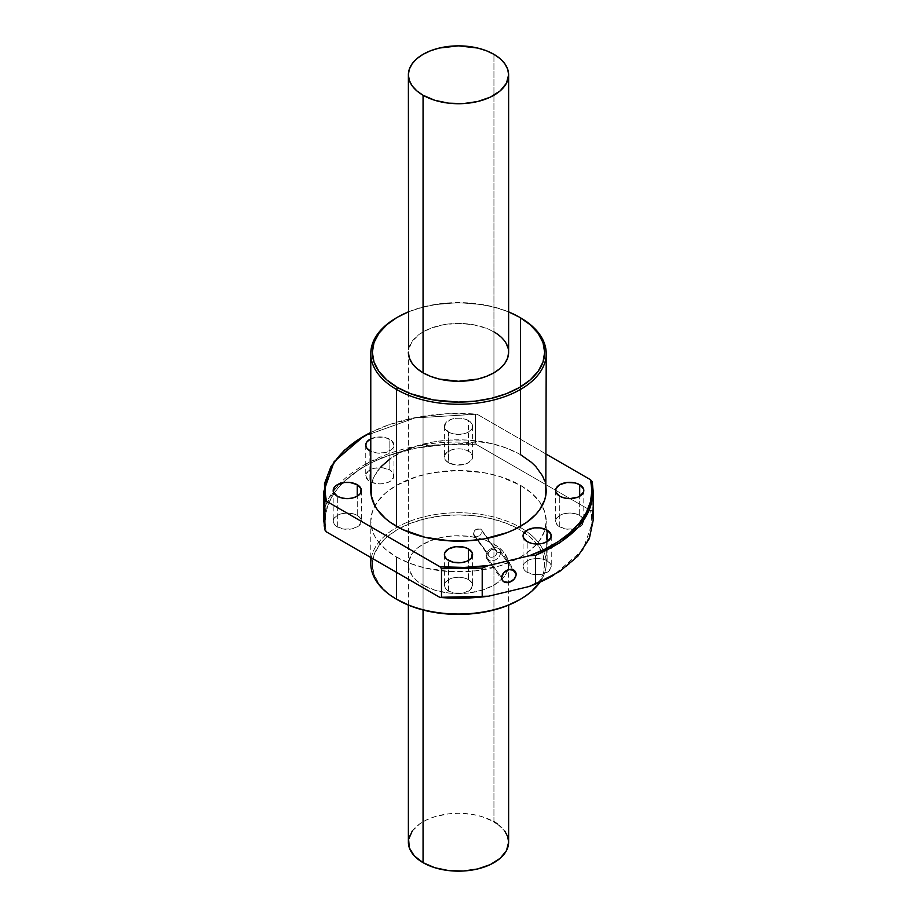 <?xml version="1.0" encoding="UTF-8"?>
<svg xmlns="http://www.w3.org/2000/svg" width="917" height="917" viewBox="0 0 917 917"><rect width="100%" height="100%" fill="white"/><g stroke="black" fill="none" stroke-linecap="round" stroke-linejoin="round"><path stroke-width="0.69" stroke-dasharray="4.58 3.44" d="M423.058 372.806L423.058 610L423.058 372.806M508.626 842.207A50.126 28.943 0 0 0 493.942 821.747L493.942 54.332L493.942 821.747A50.126 28.943 0 0 0 439.312 815.477A50.126 28.943 0 0 0 408.374 842.207M497.243 823.844L504.808 831.134M412.192 831.134L419.745 823.844L426.703 819.832L434.864 816.68L448.722 813.826L458.5 813.264L473.046 814.514L482.124 816.68L493.942 821.747M481.631 530.026L496.911 552.24L500.522 552.55L512.844 569.698L500.522 552.55A7.829 5.903 144.3 0 0 499.65 549.719A7.829 5.903 144.3 0 0 491.512 548.504A7.829 5.903 144.3 0 0 486.056 556.011L501.645 577.733L486.056 556.011A7.829 5.903 -35.7 0 1 493.289 547.885A7.829 5.903 -35.7 0 1 500.522 552.55L496.911 552.24A4.7 3.542 144.3 0 0 492.567 549.443A4.7 3.542 144.3 0 0 488.222 554.315L486.056 556.011L488.222 554.315A4.7 3.542 -35.7 0 1 491.501 549.81A4.7 3.542 -35.7 0 1 496.384 550.532A4.7 3.542 -35.7 0 1 496.911 552.24L480.714 529.052L476.015 529.396L473.264 533.476L488.222 554.315L473.264 533.476L474.02 531.207L476.015 529.396L479.339 528.605L481.631 530.026L480.714 529.052M448.528 591.133L448.528 560.436L448.528 591.133L445.467 588.496L444.401 585.378A14.099 8.138 0 0 0 448.528 591.133A14.099 8.138 -0 0 0 463.887 592.898A14.099 8.138 -0 0 0 472.599 585.378L470.215 589.906L463.887 592.898L455.749 593.368L448.528 591.133M468.461 579.624A14.099 8.138 0 0 0 453.101 577.859A14.099 8.138 0 0 0 444.401 585.378L445.467 582.272L448.528 579.624L453.101 577.859L458.5 577.24L463.887 577.859L468.461 579.624L471.521 582.272L472.599 585.378A14.099 8.138 -0 0 0 468.461 579.624L468.461 560.436L468.461 579.624M527.172 572.334L527.172 541.638L527.172 572.334L524.111 569.686L523.045 566.58A14.099 8.138 0 0 0 527.172 572.334A14.099 8.138 -0 0 0 542.532 574.099A14.099 8.138 -0 0 0 551.243 566.58L548.859 571.096L542.532 574.099L534.393 574.558L527.172 572.334M547.105 560.814A14.099 8.138 0 0 0 531.745 559.061A14.099 8.138 0 0 0 523.045 566.58L524.111 563.462L527.172 560.814L531.745 559.061L537.144 558.442L542.532 559.061L547.105 560.814L550.166 563.462L551.243 566.58A14.099 8.138 -0 0 0 547.105 560.814L547.105 541.638L547.105 560.814M559.748 526.931L559.748 496.235L559.748 526.931L556.688 524.283L555.622 521.165A14.099 8.138 0 0 0 559.748 526.931A14.099 8.138 -0 0 0 575.108 528.685A14.099 8.138 -0 0 0 583.808 521.165L581.435 525.693L575.108 528.685L566.97 529.155L559.748 526.931M579.682 515.411A14.099 8.138 0 0 0 564.322 513.646A14.099 8.138 0 0 0 555.622 521.165L556.688 518.059L559.748 515.411L564.322 513.646L569.721 513.027L575.108 513.646L579.682 515.411L582.742 518.059L583.808 521.165A14.099 8.138 -0 0 0 579.682 515.411L579.682 496.235L579.682 515.411M448.539 432.022A14.099 8.138 180 0 1 444.401 426.267A14.099 8.138 180 0 1 453.113 418.748A14.099 8.138 180 0 1 468.472 420.513L468.472 451.21A14.099 8.138 0 0 0 453.113 449.445A14.099 8.138 0 0 0 444.401 456.964A14.099 8.138 0 0 0 448.539 462.718L448.539 432.022L453.113 433.787L458.5 434.406L463.899 433.787L468.472 432.022L471.533 429.385L472.335 424.674L470.226 421.74L466.34 419.493L461.251 418.278L455.749 418.278L450.671 419.493L445.479 423.15L444.676 427.849L448.539 432.022L448.539 462.718L445.479 460.082L444.401 456.964L445.479 453.846L450.671 450.19L455.749 448.975L461.251 448.975L466.34 450.19L470.226 452.436L472.335 455.371L472.335 458.546L468.472 462.718L463.899 464.483L455.749 464.942L448.539 462.718A14.099 8.138 -0 0 0 463.899 464.483A14.099 8.138 -0 0 0 472.599 456.964A14.099 8.138 -0 0 0 468.472 451.21L468.472 420.513A14.099 8.138 180 0 1 472.599 426.267A14.099 8.138 180 0 1 463.899 433.787A14.099 8.138 180 0 1 448.539 432.022M370.777 438.842A14.099 8.138 180 0 1 389.828 439.323L389.828 470.02A14.099 8.138 0 0 0 374.457 468.255A14.099 8.138 0 0 0 365.757 475.774A14.099 8.138 0 0 0 369.883 481.528L369.883 450.832L377.105 453.055L385.255 452.597L391.582 449.594L393.955 445.077L391.582 440.55L385.255 437.558L377.105 437.088L369.883 439.323M337.318 526.931L337.318 496.235L337.318 526.931L334.258 524.295L333.18 521.177A14.099 8.138 0 0 0 337.318 526.931A14.099 8.138 -0 0 0 352.678 528.696A14.099 8.138 -0 0 0 361.378 521.177L359.005 525.693L352.678 528.696L344.528 529.155L337.318 526.931M357.252 515.423A14.099 8.138 0 0 0 341.892 513.658A14.099 8.138 0 0 0 333.18 521.177L334.258 518.059L337.318 515.423L341.892 513.658L347.279 513.039L352.678 513.658L357.252 515.423L360.312 518.059L361.378 521.177A14.099 8.138 -0 0 0 357.252 515.423L357.252 496.235L357.252 515.423M371.305 557.811A87.723 50.641 180 0 1 397.6 526.931A87.723 50.641 180 0 1 519.4 526.931A87.723 50.641 180 0 1 520.524 527.573L519.423 529.487L530.141 537.03L538.096 545.626L543.002 554.957L544.652 564.654L543.002 574.363L538.096 583.693L530.141 592.29L519.423 599.833A86.152 49.747 -0 0 0 524.283 532.536A86.152 49.747 -0 0 0 519.423 529.487L520.524 527.573A87.723 50.641 180 0 1 525.899 530.966A87.723 50.641 180 0 1 539.964 582.169A87.723 50.641 -0 0 0 546.223 563.382A87.723 50.641 -0 0 0 525.899 530.966A87.723 50.641 -0 0 0 520.524 527.573L520.524 485.357A87.723 50.641 180 0 1 542.096 505.829A87.723 50.641 180 0 1 546.223 521.177A87.723 50.641 180 0 1 492.074 567.967A87.723 50.641 180 0 1 396.465 556.986L396.465 572.334L396.465 556.986L385.564 549.306L377.449 540.549L374.549 535.872L372.462 531.058L370.777 521.177L372.462 511.296L377.449 501.794L385.564 493.037L396.465 485.357L417.143 476.508L433.03 472.702L458.5 470.524L483.958 472.702L499.857 476.508L520.524 485.357L531.436 493.037L539.54 501.794L544.538 511.296L546.223 521.177L544.538 531.058L539.54 540.549L535.86 545.042L526.312 553.306L520.524 556.986L499.857 565.835L475.614 570.844L449.903 571.578L424.926 567.967L409.761 563.279L396.465 556.986A87.723 50.641 180 0 1 370.777 521.177A87.723 50.641 180 0 1 374.904 505.829A87.723 50.641 180 0 1 520.524 485.357L520.524 527.573A87.723 50.641 0 0 0 519.4 526.931A87.723 50.641 0 0 0 397.6 526.931A87.723 50.641 0 0 0 370.777 563.382M546.223 490.48A87.723 50.641 -0 0 0 520.524 454.66L520.524 317.809A87.723 50.641 0 0 0 396.465 317.809M408.374 605.117L408.374 352.346A50.126 28.943 180 0 1 439.312 325.604A50.126 28.943 180 0 1 493.942 331.874L493.942 544.194A50.126 28.943 0 0 0 439.312 537.924A50.126 28.943 0 0 0 408.374 564.654A50.126 28.943 0 0 0 423.058 585.126L423.058 536.8L423.058 585.126L416.822 580.736L412.192 575.738L408.615 567.497L408.615 561.823L412.192 553.581L416.822 548.584L423.058 544.194L434.864 539.139L443.943 536.961L453.583 535.86L468.278 536.273L477.677 537.924L486.342 540.594L497.243 546.303L502.711 551.014L507.663 559.015L508.385 567.497L506.471 573.056L502.711 578.306L493.942 585.126L482.124 590.181L468.278 593.047L448.722 593.047L434.864 590.181L423.058 585.126A50.126 28.943 -0 0 0 477.677 591.396A50.126 28.943 -0 0 0 508.626 564.654A50.126 28.943 -0 0 0 493.942 544.194L493.942 331.874L486.342 328.275L473.046 324.641L458.5 323.403L443.943 324.641L430.646 328.275L419.745 333.983L412.192 341.262L408.615 349.503M363.705 436.286L415.206 417.888L477.023 414.197A133.412 77.028 180 0 0 370.777 432.446L388.281 424.984L416.146 417.441L446.258 413.773L477.023 414.197L546.223 454.156L477.023 414.197L414.862 417.957L363.178 436.584M519.423 317.167L520.524 317.809L520.524 454.66L507.239 448.367L492.074 443.679L467.097 440.068L449.903 440.068L433.03 442.005L417.143 445.811L402.85 451.324L390.688 458.351M381.14 466.604L374.549 475.774L371.202 485.517M545.798 485.517L544.538 480.6M324.859 529.923C311.253 481.379 391.639 435.117 475.499 442.945L477.023 444.894A133.412 77.028 0 0 0 342.878 482.743A133.412 77.028 0 0 0 326.383 531.871L325.122 522.999L325.65 514.105L327.954 505.313L331.988 496.727L337.72 488.463L345.056 480.634L353.916 473.355L364.164 466.707L375.672 460.793L388.281 455.68L416.146 448.138L446.258 444.47L477.023 444.894L475.499 442.945L418.92 445.765L369.494 461.721L335.782 488.016L326.83 503.662L323.781 520.031M552.917 575.589A133.412 77.028 -0 0 0 590.617 510.482L592.141 510.288L592.141 481.723L592.141 510.288L590.617 510.482L477.023 444.894L590.617 510.482L591.912 521.532L590.445 532.571L586.238 543.38L579.406 553.73L570.065 563.405L552.951 575.567M592.141 510.288L593.207 520.168L582.937 549.902L553.765 575.108M369.883 450.832L369.883 481.528A14.099 8.138 -0 0 0 385.255 483.293A14.099 8.138 -0 0 0 393.955 475.774A14.099 8.138 -0 0 0 389.828 470.02L392.889 472.656L393.68 477.356L389.828 481.528L385.255 483.293L379.856 483.912L372.027 482.537L368.141 480.29L365.757 475.774L368.141 471.246L374.457 468.255L382.607 467.785L389.828 470.02L389.828 439.323A14.099 8.138 180 0 1 393.955 445.077A14.099 8.138 180 0 1 385.805 452.448A14.099 8.138 180 0 1 370.777 451.302M519.423 529.487L506.367 523.298L491.466 518.701L475.304 515.87L458.5 514.918L441.696 515.87L425.534 518.701L410.633 523.298L397.577 529.487L386.859 537.03L378.904 545.626L373.998 554.957L372.348 564.654L373.998 574.363L378.904 583.693L386.859 592.29L397.577 599.833A86.152 49.747 0 0 1 399.927 528.181A86.152 49.747 0 0 1 517.073 528.181A86.152 49.747 0 0 1 519.423 529.487M473.355 534.221L473.264 533.476L473.355 534.221M474.032 535.482L473.608 534.886L474.032 535.482M475.258 536.296L476.026 536.479L475.258 536.296M476.851 536.525L477.7 536.399L476.851 536.525M478.536 536.113L479.35 535.688L478.536 536.113M480.084 535.138L480.726 534.473L480.084 535.138M481.242 533.74L480.726 534.473L481.242 533.74M481.872 532.169L481.631 532.972L481.872 532.169M408.374 311.883L417.888 308.467L433.489 304.742L458.5 302.599L483.511 304.742L499.112 308.467L508.626 311.883A86.152 49.747 180 0 0 408.374 311.883M508.385 349.503L504.808 341.262L497.243 333.983M520.524 454.66A87.723 50.641 0 0 0 424.926 443.679A87.723 50.641 0 0 0 370.777 490.48M397.027 317.488A87.723 50.641 180 0 1 520.524 317.809M475.499 414.381L475.499 442.945L475.499 414.381M473.608 534.886L474.582 535.952M496.911 552.24A4.7 3.542 -35.7 0 1 493.633 556.745A4.7 3.542 -35.7 0 1 488.75 556.023A4.7 3.542 -35.7 0 1 488.222 554.315A4.7 3.542 144.3 0 0 492.567 557.112A4.7 3.542 144.3 0 0 496.911 552.24M500.522 552.55A7.829 5.903 -35.7 0 1 493.289 560.677A7.829 5.903 -35.7 0 1 486.056 556.011A7.829 5.903 144.3 0 0 486.927 558.854A7.829 5.903 144.3 0 0 495.065 560.058A7.829 5.903 144.3 0 0 500.522 552.55M508.626 564.654L508.626 605.117M499.65 549.719L515.251 571.44M481.448 529.728L496.384 550.532M444.401 554.682L444.401 585.378M523.045 535.883L523.045 566.58M555.622 490.469L555.622 521.165M444.401 426.267L444.401 456.964M365.757 445.077L365.757 475.774M333.18 490.48L333.18 521.177M546.223 563.382L546.223 521.177M408.374 352.346L408.374 564.654M370.777 557.502L370.777 521.177M396.465 599.191L397.577 599.833M361.378 490.48L361.378 521.177M393.955 445.077L393.955 475.774M472.599 426.267L472.599 456.964M583.808 490.469L583.808 521.165M551.243 535.883L551.243 566.58M472.599 554.682L472.599 585.378M473.814 535.207L488.75 556.023M486.927 558.854L502.527 580.576"/><path stroke-width="1.38" d="M423.058 95.253L423.058 372.806L423.058 95.253L434.864 100.32L448.722 103.174L463.417 103.587L477.677 101.523L490.297 97.168L500.178 90.875L506.471 83.195L508.626 74.793A50.126 28.943 180 0 1 477.677 101.523A50.126 28.943 180 0 1 423.058 95.253A50.126 28.943 180 0 1 408.374 74.793L409.337 80.432L412.192 85.866L416.822 90.875L423.058 95.253M423.058 610L423.058 862.668A50.126 28.943 0 0 0 477.677 868.949A50.126 28.943 0 0 0 508.626 842.207L506.471 850.609L500.178 858.289L490.297 864.582L477.677 868.949L463.417 871.012L448.722 870.588L434.864 867.734L423.058 862.668L423.058 610M493.942 54.332A50.126 28.943 180 0 1 508.626 74.793L507.663 69.142L504.808 63.72L500.178 58.711L493.942 54.332L486.342 50.733L477.677 48.051L458.5 45.85L439.312 48.051L430.646 50.733L423.058 54.332L416.822 58.711L412.192 63.72L409.337 69.142L408.374 74.793A50.126 28.943 180 0 1 439.312 48.051A50.126 28.943 180 0 1 493.942 54.332M408.374 605.117L408.374 842.207A50.126 28.943 0 0 0 423.058 862.668L414.289 855.848L409.337 847.858L408.615 839.376L412.192 831.134M493.942 821.747L497.243 823.844M504.808 831.134L507.663 836.568L508.626 842.207L508.626 605.117M516.122 574.271L512.844 569.698L516.122 574.271L515.984 575.555L514.001 579.303L508.889 582.398L503.765 581.745L502.195 580.048L501.645 577.733A7.829 5.903 -35.7 0 1 507.112 570.225A7.829 5.903 -35.7 0 1 515.251 571.44A7.829 5.903 -35.7 0 1 516.122 574.271A7.829 5.903 -35.7 0 1 510.666 581.779A7.829 5.903 -35.7 0 1 502.527 580.576A7.829 5.903 -35.7 0 1 501.645 577.733L503.765 572.701L508.889 569.606L514.001 570.259L515.572 571.956L516.122 574.271M448.528 560.436A14.099 8.138 180 0 1 444.401 554.682A14.099 8.138 180 0 1 453.101 547.162A14.099 8.138 180 0 1 468.461 548.928L468.461 560.436L471.521 557.8L472.324 553.1L468.461 548.928L463.887 547.162L455.749 546.704L448.528 548.928L444.665 553.1L444.665 556.275L446.774 559.21L453.101 562.201L461.251 562.671L466.329 561.456L468.461 560.436L468.461 548.928A14.099 8.138 180 0 1 472.599 554.682A14.099 8.138 180 0 1 463.887 562.201A14.099 8.138 180 0 1 448.528 560.436M527.172 541.638A14.099 8.138 180 0 1 523.045 535.883A14.099 8.138 180 0 1 531.745 528.364A14.099 8.138 180 0 1 547.105 530.118L547.105 541.638L550.968 537.465L550.968 534.29L547.105 530.118L539.895 527.894L534.393 527.894L527.172 530.118L523.309 534.29L523.309 537.465L527.172 541.638L531.745 543.403L537.144 544.022L542.532 543.403L547.105 541.638L547.105 530.118A14.099 8.138 180 0 1 551.243 535.883A14.099 8.138 180 0 1 542.532 543.403A14.099 8.138 180 0 1 527.172 541.638M559.748 496.235A14.099 8.138 180 0 1 555.622 490.469A14.099 8.138 180 0 1 564.322 482.95A14.099 8.138 180 0 1 579.682 484.715L579.682 496.235L583.544 492.062L583.544 488.887L579.682 484.715L575.108 482.95L566.97 482.491L559.748 484.715L555.885 488.887L555.885 492.062L559.748 496.235L564.322 497.988L569.721 498.619L577.55 497.243L579.682 496.235L579.682 484.715A14.099 8.138 180 0 1 583.808 490.469A14.099 8.138 180 0 1 575.108 497.988A14.099 8.138 180 0 1 559.748 496.235M369.883 450.832A14.099 8.138 180 0 1 365.757 445.077A14.099 8.138 180 0 1 370.777 438.842L366.834 441.96L365.757 445.077L366.834 448.184L370.777 451.302A14.099 8.138 180 0 1 369.883 450.832M337.318 496.235A14.099 8.138 180 0 1 333.18 490.48A14.099 8.138 180 0 1 341.892 482.961A14.099 8.138 180 0 1 357.252 484.726L357.252 496.235L360.312 493.598L361.115 488.887L357.252 484.726L350.03 482.491L344.528 482.491L337.318 484.726L334.258 487.363L333.456 492.062L337.318 496.235L341.892 498L347.279 498.619L352.678 498L357.252 496.235L357.252 484.726A14.099 8.138 180 0 1 361.378 490.48A14.099 8.138 180 0 1 352.678 498A14.099 8.138 180 0 1 337.318 496.235M370.777 557.502L370.777 563.382A87.723 50.641 0 0 0 396.465 599.191L397.577 599.833A86.152 49.747 -0 0 0 519.423 599.833L506.367 606.022L491.466 610.619L475.304 613.45L458.5 614.401L441.696 613.45L425.534 610.619L410.633 606.022L396.465 599.191A87.723 50.641 -0 0 0 539.964 582.169A87.723 50.641 180 0 1 520.524 599.191A87.723 50.641 180 0 1 396.465 599.191L396.465 572.334L396.465 599.191A87.723 50.641 180 0 1 371.305 557.811M397.577 317.167A86.152 49.747 180 0 1 408.374 311.883L397.577 317.167A86.152 49.747 180 0 0 397.577 387.513L386.859 379.97L378.904 371.374L373.998 362.043L372.348 352.346L373.998 342.637L378.904 333.307L386.859 324.71L396.465 317.809A87.723 50.641 0 0 0 396.465 389.427L397.577 387.513L410.633 393.702L433.489 399.938L458.5 402.082L475.304 401.13L491.466 398.299L506.367 393.702L519.423 387.513L530.141 379.97L538.096 371.374L543.002 362.043L544.652 352.346L543.002 342.637L538.096 333.307L530.141 324.71L519.423 317.167A86.152 49.747 180 0 0 508.626 311.883L519.423 317.167A86.152 49.747 180 0 1 519.423 387.513A86.152 49.747 180 0 1 397.577 387.513L396.465 389.427A87.723 50.641 -0 0 0 520.524 389.427A87.723 50.641 -0 0 0 520.524 317.809A87.723 50.641 180 0 1 546.223 353.618A87.723 50.641 180 0 1 492.074 400.408A87.723 50.641 180 0 1 396.465 389.427L396.465 526.289A87.723 50.641 -0 0 0 492.074 537.27A87.723 50.641 -0 0 0 546.223 490.48L545.798 485.517M423.058 372.806A50.126 28.943 180 0 1 408.374 352.346L409.337 357.985L412.192 363.419L416.822 368.416L423.058 372.806L430.646 376.406L439.312 379.076L458.5 381.277L477.677 379.076L486.342 376.406L493.942 372.806L500.178 368.416L504.808 363.419L507.663 357.985L508.626 352.346A50.126 28.943 180 0 1 477.677 379.076A50.126 28.943 180 0 1 423.058 372.806M593.219 520.111L593.219 491.546L592.141 481.723L590.617 479.786A133.412 77.028 180 0 1 529.201 555.794L535.562 555.335C578.088 536.835 596.944 512.294 592.141 481.723L590.617 479.786L546.223 454.156L590.617 479.786L591.912 490.836L590.445 501.874L586.238 512.683L579.406 523.034L570.065 532.708L558.419 541.511L544.698 549.26L529.201 555.794L488.566 565.514L464.369 567.428L439.977 566.752L326.383 501.175L325.122 492.303L325.65 483.408L327.954 474.616L331.988 466.031L337.72 457.766L345.056 449.938L353.916 442.659L370.777 432.446A133.412 77.028 180 0 0 364.164 436.011L363.235 436.549M390.688 458.351L381.14 466.604M371.202 485.517L371.202 495.444L374.549 505.175L377.449 509.852L385.564 518.609L390.688 522.61L402.85 529.625L424.926 537.27L449.903 540.881L467.097 540.881L483.958 538.944L507.239 532.582L514.15 529.625L526.312 522.61L535.86 514.345L539.54 509.852L544.538 500.361L545.798 495.444L546.223 353.618M544.538 480.6L542.44 475.774L535.86 466.604L531.436 462.34L520.524 454.66M363.178 436.584L344.184 450.385L331.037 466.363L324.469 483.66L324.859 501.358L326.383 501.175A133.412 77.028 180 0 1 364.164 436.011M593.219 491.558L589.333 510.093L577.962 527.493L559.737 542.864L535.562 555.335L529.201 555.794L488.566 565.514A133.412 77.028 180 0 1 439.977 566.752L441.49 568.7L482.204 568.104L488.566 565.514L482.204 568.104L441.49 568.7L441.49 597.265L439.977 597.448A133.412 77.028 0 0 0 488.566 596.21L441.49 597.265L482.204 596.669L482.204 568.104L482.204 596.669L488.566 596.21L529.201 586.49A133.412 77.028 -0 0 0 552.836 575.635A133.412 77.028 -0 0 0 552.917 575.589M323.781 520.031L324.859 529.923L326.383 531.871L324.859 529.923L324.859 501.358L323.781 491.523L334.166 461.595L363.705 436.286M553.765 575.108L529.201 586.49L552.951 575.567M592.141 510.288L593.207 520.168L589.333 538.634L577.928 556.092L559.657 571.474L535.562 583.9L535.562 555.335L535.562 583.9L529.201 586.49L488.566 596.21L476.542 597.494L452.138 598.113L439.977 597.448L441.49 597.265L441.49 568.7L439.977 566.752L326.383 501.175L324.859 501.358L324.859 529.923M326.383 531.871L439.977 597.448L326.383 531.871M497.243 333.983L493.942 331.874A50.126 28.943 180 0 1 508.626 352.346L508.385 349.503M408.615 349.503L408.374 74.793M370.777 353.618L370.777 490.48A87.723 50.641 0 0 0 396.465 526.289L396.465 389.427A87.723 50.641 180 0 1 370.777 353.618A87.723 50.641 180 0 1 397.027 317.488M508.626 74.793L508.626 352.346M520.524 599.191L519.423 599.833M552.836 575.635L553.765 575.097M323.781 520.111L323.781 491.546"/></g></svg>
